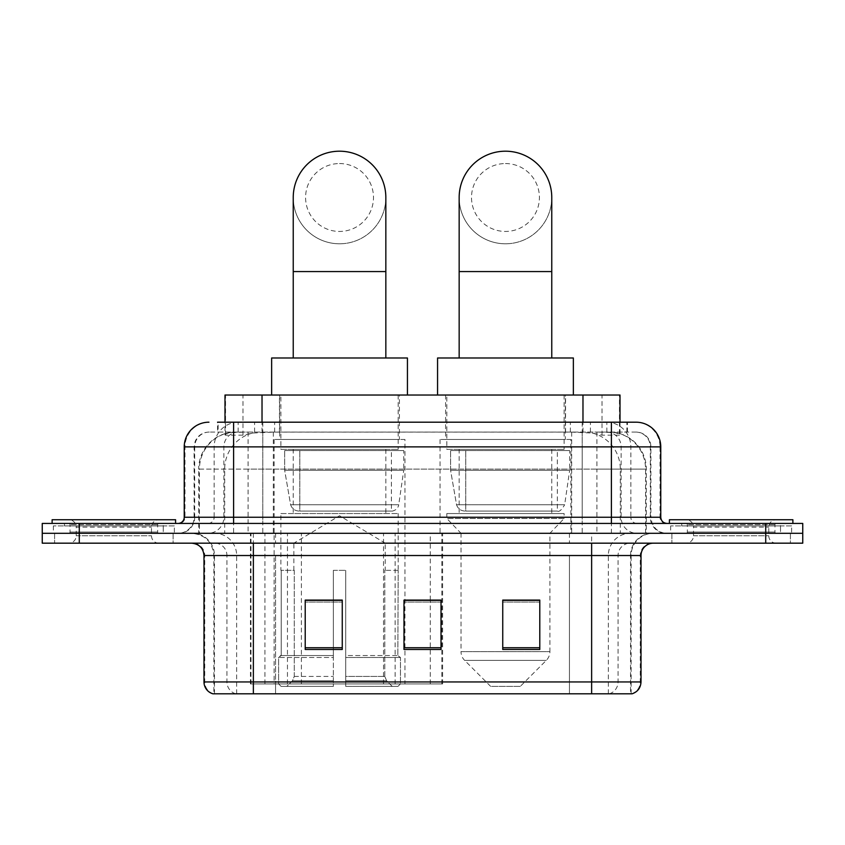 <?xml version="1.0" encoding="UTF-8"?>
<svg xmlns="http://www.w3.org/2000/svg" width="845" height="845" viewBox="0 0 845 845"><rect width="100%" height="100%" fill="white"/><g stroke="black" fill="none" stroke-linecap="round" stroke-linejoin="round"><path stroke-width="0.63" stroke-dasharray="4.22 3.17" d="M250.426 683.922L442.6 683.922L250.426 683.922L250.426 533.301L442.6 533.301L250.426 533.301M570.893 439.474L440.034 439.474L570.893 439.474L570.893 533.301L440.034 533.301L570.893 533.301M440.034 439.474L440.034 533.301M404.966 439.474L274.107 439.474L404.966 439.474L404.966 683.922L274.107 683.922L404.966 683.922M274.107 439.474L274.107 683.922M608.294 432.07L596.274 432.07L614.716 432.513C619.364 433.907 620.938 434.784 619.448 435.164L602.031 435.164L592.102 433.031L571.674 432.122L273.326 432.122L252.898 433.031L242.969 435.164L225.552 435.164L224.992 434.921L224.992 422.194M620.008 395.027L224.992 395.027M612.604 432.217A37.032 37.032 0 0 1 646.309 469.102L646.309 533.301L198.691 533.301L646.309 533.301M224.992 434.921C225.023 434.224 226.787 433.422 230.284 432.513L248.726 432.07L236.706 432.07M232.396 432.217A37.032 37.032 0 0 0 198.691 469.102L199.441 469.102L199.441 533.301M399.41 395.027L279.663 395.027L399.41 395.027L399.41 439.474L279.663 439.474L399.41 439.474M279.663 395.027L279.663 439.474M565.337 395.027L445.59 395.027L565.337 395.027L565.337 439.474L445.59 439.474L565.337 439.474M445.59 395.027L445.59 439.474M620.008 422.194L620.008 434.911L619.448 435.164L619.448 395.027M248.726 432.07L596.274 432.07M233.611 422.194L627.434 422.194L218.126 422.194L218.126 432.07L627.434 432.07L217.566 432.07L217.566 422.194L238.459 422.194A24.695 24.315 -90 0 0 214.144 446.878L214.144 517.256L184.231 517.256M636.084 432.07L208.916 432.07L636.084 432.07A14.819 14.819 0 0 1 650.893 446.878L650.893 517.256L214.144 517.256A6.168 6.084 90 0 1 208.071 523.425L666.948 523.425L208.071 523.425M184.231 446.878L650.893 446.878L194.107 446.878L194.699 446.878L194.699 517.256L194.107 517.256A16.044 16.044 0 0 1 178.052 533.301L666.948 533.301L178.052 533.301M780.526 523.425L681.757 523.425L780.526 523.425L780.526 533.301L681.757 533.301L780.526 533.301L780.526 525.896L681.757 525.896L780.526 525.896M681.757 523.425L681.757 525.896M163.243 523.425L64.473 523.425L163.243 523.425L163.243 533.301L64.473 533.301L163.243 533.301L163.243 525.896L64.473 525.896L163.243 525.896M64.473 523.425L64.473 525.896M765.718 543.177L42.25 543.177L42.25 523.425L802.75 523.425L802.75 533.301L765.718 533.301L802.75 533.301L802.75 543.177L765.718 543.177L765.718 533.301L79.282 533.301L765.718 533.301L765.718 523.425M42.25 533.301L79.282 533.301L42.25 533.301M582.216 422.194L582.216 446.878L660.019 446.878A24.695 24.315 90 0 0 635.704 422.194L238.459 422.194M217.566 432.07L218.126 432.07M173.119 533.301L173.119 543.177L54.598 543.177L173.119 543.177L54.598 543.177L173.119 543.177L173.119 533.301L54.598 533.301L54.598 543.177L54.598 533.301L173.119 533.301M790.402 533.301L790.402 543.177L671.881 543.177L790.402 543.177L671.881 543.177L790.402 543.177L790.402 533.301L671.881 533.301L671.881 543.177L671.881 533.301L790.402 533.301M174.345 525.896L53.362 525.896L174.345 525.896L174.345 533.301L53.362 533.301L174.345 533.301M53.362 525.896L53.362 533.301M791.638 525.896L670.655 525.896L791.638 525.896L791.638 533.301L670.655 533.301L791.638 533.301M670.655 525.896L670.655 533.301M630.539 693.798L591.637 693.798L631.141 693.798L630.539 693.798L630.539 555.524L631.141 555.524A22.223 22.223 0 0 1 653.365 533.301L191.635 533.301L653.365 533.301M213.859 693.798L253.363 693.798L213.859 693.798L213.859 555.524L641.017 555.524M591.637 543.177L191.635 543.177L591.637 543.177M212.866 693.798L632.134 693.798M681.757 533.301L780.526 533.301L681.757 533.301M64.473 533.301L163.243 533.301L64.473 533.301M539.786 647.756L539.786 600.098L539.786 649.478L502.743 649.478L502.743 600.341L502.743 649.478L539.786 649.478L539.786 600.584L539.786 649.478L539.786 602.062L502.743 602.062L502.743 649.478L502.743 600.098L539.786 600.098L502.743 600.098L539.786 600.098L539.786 647.756L502.743 647.756M342.257 647.756L342.257 600.098L342.257 649.478L305.214 649.478L305.214 600.341L305.214 649.478L342.257 649.478L342.257 600.584L342.257 649.478L342.257 602.062L305.214 602.062L305.214 649.478L305.214 600.098L342.257 600.098L305.214 600.098L342.257 600.098L342.257 647.756L305.214 647.756M441.016 647.756L441.016 600.098L441.016 649.478L403.984 649.478L403.984 600.341L403.984 649.478L441.016 649.478L441.016 600.584L441.016 649.478L441.016 602.062L403.984 602.062L403.984 649.478L403.984 600.098L441.016 600.098L403.984 600.098L441.016 600.098L441.016 647.756L403.984 647.756M253.363 533.301L253.363 693.798L591.637 693.798L591.637 555.524L213.859 555.524C212.539 542.025 205.134 534.621 191.635 533.301M441.016 602.062L441.016 600.584L441.016 602.062L403.984 602.062L403.984 649.478L441.016 649.478L441.016 602.062M342.257 602.062L342.257 600.584L342.257 602.062L305.214 602.062L305.214 649.478L342.257 649.478L342.257 602.062M539.786 602.062L539.786 600.584L539.786 602.062L502.743 602.062L502.743 649.478L539.786 649.478L539.786 602.062M441.016 600.341L403.984 600.341M342.257 600.341L305.214 600.341M539.786 600.341L502.743 600.341M158.892 533.301L68.815 533.301L158.892 533.301A1.236 1.236 0 0 1 157.656 532.065L70.05 532.065L157.656 532.065L157.656 524.66A1.236 1.236 0 0 1 158.892 523.425L68.815 523.425L158.892 523.425M68.815 533.301A1.236 1.236 0 0 0 70.05 532.065L70.05 524.66A1.236 1.236 0 0 0 68.815 523.425M175.58 523.425L52.126 523.425L175.58 523.425M68.815 543.177L158.892 543.177L68.815 543.177A7.404 7.404 0 0 0 76.23 535.772L76.23 527.132L151.487 527.132L76.23 527.132A7.404 7.404 0 0 0 68.815 519.728L158.892 519.728L68.815 519.728M158.892 543.177A7.404 7.404 0 0 1 151.487 535.772L151.487 527.132A7.404 7.404 0 0 1 158.892 519.728M52.126 519.728L175.58 519.728M339.532 243.793A46.295 46.295 0 0 0 385.838 197.498A46.295 46.295 0 0 1 339.532 243.793A46.295 46.295 0 0 0 385.838 197.498A46.295 46.295 0 0 0 339.532 151.202A46.295 46.295 0 0 0 293.236 197.498A46.295 46.295 0 0 0 339.532 243.793A46.295 46.295 0 0 1 293.236 197.498M339.532 163.55A33.948 33.948 0 0 1 373.49 197.498A33.948 33.948 0 0 1 339.532 231.445A33.948 33.948 0 0 1 305.584 197.498A33.948 33.948 0 0 1 339.532 163.55M293.236 357.995L385.838 357.995L293.236 357.995M293.859 570.343L293.859 543.177L385.214 543.177L339.532 515.735L293.859 543.177L385.214 543.177L385.214 570.343M384.792 676.422L384.792 570.343L384.792 676.422L386.619 680.795L392.26 686.394L345.711 686.394L397.974 686.394L345.711 686.394L345.711 683.922L400.456 683.922L345.711 683.922L345.711 657.505L400.456 657.505L345.711 657.505L345.711 655.53L398.47 655.53L345.711 655.53L345.711 686.394L397.974 686.394L400.456 683.922L400.456 657.505L397.858 655.53L398.175 570.343L397.858 655.53L400.456 657.505L400.456 683.922L397.974 686.394L392.26 686.394L386.619 680.795L384.792 676.422L345.711 676.422L345.711 686.394L345.711 570.343L345.711 676.422L384.792 676.422M333.363 570.343L345.711 570.343L333.363 570.343L333.363 655.53L281.216 655.53L333.363 655.53L333.363 570.343L333.363 676.422L333.363 570.343L345.711 570.343L345.711 655.53L345.711 570.343L333.363 570.343M294.271 570.343L294.271 676.422L292.454 680.795L286.814 686.394L333.363 686.394L333.363 676.422L333.363 686.394L281.1 686.394L333.363 686.394L333.363 683.922L333.363 686.394L281.1 686.394L278.618 683.922L333.363 683.922L278.618 683.922L278.618 657.505L333.363 657.505L333.363 683.922L333.363 657.505L278.618 657.505L280.603 655.53L333.363 655.53L333.363 657.505L333.363 655.53L280.603 655.53L281.216 655.53L281.216 570.343L281.216 655.53L278.618 657.505L278.618 683.922L281.1 686.394L286.814 686.394L292.454 680.795L294.271 676.422L294.271 570.343L280.899 570.343L294.271 570.343M280.899 513.549L398.175 513.549L280.899 513.549L280.899 570.343M398.175 513.549L398.175 570.343M293.236 449.35L385.838 449.35L293.236 449.35L293.236 513.549L385.838 513.549L293.236 513.549M385.838 449.35L385.838 513.549M280.899 395.027L398.175 395.027L280.899 395.027L280.899 449.35L398.175 449.35L280.899 449.35M398.175 395.027L398.175 449.35M407.438 395.027L271.636 395.027L407.438 395.027M271.636 357.995L407.438 357.995M397.858 570.343L384.792 570.343L397.858 570.343M403.73 450.586L284.67 450.586L403.73 450.586L403.73 470.338L284.67 470.338L284.67 450.586L284.67 470.338L290.617 504.74C292.085 508.975 295.148 511.098 299.806 511.077L391.393 511.077L299.817 511.077L299.817 450.586L299.806 511.077C295.169 511.109 292.106 508.986 290.617 504.74L284.67 470.338L403.73 470.338L398.734 504.74L290.617 504.74L398.734 504.74C397.763 510.781 390.876 511.5 391.404 511.077L391.393 450.586L299.817 450.586L391.393 450.586M505.468 243.793A46.295 46.295 0 0 0 551.764 197.498A46.295 46.295 0 0 1 505.468 243.793A46.295 46.295 0 0 0 551.764 197.498A46.295 46.295 0 0 0 505.468 151.202A46.295 46.295 0 0 0 459.162 197.498A46.295 46.295 0 0 0 505.468 243.793A46.295 46.295 0 0 1 459.162 197.498M505.468 163.55A33.948 33.948 0 0 1 539.416 197.498A33.948 33.948 0 0 1 505.468 231.445A33.948 33.948 0 0 1 471.51 197.498A33.948 33.948 0 0 1 505.468 163.55M459.162 357.995L551.764 357.995L459.162 357.995M520.277 686.394L490.649 686.394L464.634 660.378L546.293 660.378L464.634 660.378A12.348 12.348 0 0 1 461.021 651.643L549.905 651.643A12.348 12.348 0 0 1 546.293 660.378L520.277 686.394L490.649 686.394M549.905 533.301L461.021 533.301L461.021 651.643L549.905 651.643L549.905 533.301L564.101 518.492L446.825 518.492L564.101 518.492L564.101 513.549L446.825 513.549L446.825 518.492L461.021 533.301L549.905 533.301M459.162 449.35L551.764 449.35L459.162 449.35L459.162 513.549L551.764 513.549L459.162 513.549M551.764 449.35L551.764 513.549M446.825 395.027L564.101 395.027L446.825 395.027L446.825 449.35L564.101 449.35L446.825 449.35M564.101 395.027L564.101 449.35M573.364 395.027L437.562 395.027L573.364 395.027M437.562 357.995L573.364 357.995M446.825 513.549L564.101 513.549M569.657 450.586L450.596 450.586L569.657 450.586L569.657 470.338L450.596 470.338L450.596 450.586L450.596 470.338L456.543 504.74C458.011 508.975 461.085 511.098 465.743 511.077L557.32 511.077L465.743 511.077L465.743 450.586L465.743 511.077C461.095 511.109 458.032 508.986 456.543 504.74L450.596 470.338L569.657 470.338L564.661 504.74L456.543 504.74L564.661 504.74C561.534 510.063 559.094 512.176 557.33 511.077L557.32 450.586L465.743 450.586L557.32 450.586M776.185 533.301L686.108 533.301L776.185 533.301A1.236 1.236 0 0 1 774.949 532.065L687.344 532.065L774.949 532.065L774.949 524.66A1.236 1.236 0 0 1 776.185 523.425L686.108 523.425L776.185 523.425M686.108 533.301A1.236 1.236 0 0 0 687.344 532.065L687.344 524.66A1.236 1.236 0 0 0 686.108 523.425M792.874 523.425L669.42 523.425L792.874 523.425M686.108 543.177L776.185 543.177L686.108 543.177A7.404 7.404 0 0 0 693.513 535.772L693.513 527.132L768.77 527.132L693.513 527.132A7.404 7.404 0 0 0 686.108 519.728L776.185 519.728L686.108 519.728M776.185 543.177A7.404 7.404 0 0 1 768.77 535.772L768.77 527.132A7.404 7.404 0 0 1 776.185 519.728M669.42 519.728L792.874 519.728M299.806 511.077L391.404 511.077L299.806 511.077M250.986 683.922L250.986 533.301M225.552 435.164L225.552 395.027M230.284 432.513A37.032 36.472 -90 0 0 199.441 469.102L646.309 469.102L596.919 469.102L596.919 533.301M645.559 533.301L645.559 469.102A37.032 36.472 90 0 0 614.716 432.513M248.081 432.07L248.081 469.102L198.691 469.102L198.691 533.301M571.674 432.122L571.674 533.301M592.102 433.031A37.032 36.472 90 0 1 620.304 469.102L620.304 533.301M273.326 432.122L273.326 533.301M252.898 433.031A37.032 36.472 -90 0 0 224.696 469.102L224.696 533.301M596.919 432.07L596.919 469.102L248.081 469.102L248.081 533.301M262.024 432.154L262.024 422.194M242.969 435.164L242.969 395.027M279.441 432.154L279.441 395.027M565.558 432.154L565.558 395.027M602.031 435.164L602.031 395.027M582.976 432.154L582.976 422.194M301.39 683.922L301.39 533.301M264.918 683.922L264.918 533.301M383.524 683.922L383.524 533.301M395.133 683.922L395.133 533.301M441.861 683.922L441.861 533.301M430.263 683.922L430.263 600.341M430.263 600.098L430.263 533.301M287.458 683.922L287.458 533.301M254.598 432.07L254.598 422.194M208.916 432.07C202.462 432.365 197.888 435.45 195.184 441.322L194.107 446.878L194.107 517.256L611.389 517.256L611.389 432.07M262.784 422.194L262.784 517.256L194.699 517.256A16.044 15.801 90 0 1 178.897 533.301M611.389 533.301L611.389 517.256L650.893 517.256L652.076 523.277L655.245 528.241C658.445 531.537 662.353 533.227 666.948 533.301M660.769 517.256L660.019 517.256L660.019 446.878L660.769 446.878M79.282 523.425L79.282 543.177M209.296 422.194A24.695 24.315 -90 0 0 184.981 446.878L184.981 517.256A6.168 6.084 90 0 1 178.897 523.425M606.541 422.194A24.695 24.315 90 0 1 630.856 446.878L630.856 517.256L582.216 517.256L582.216 523.425M666.103 523.425A6.168 6.084 -90 0 1 660.019 517.256L630.856 517.256A6.168 6.084 -90 0 0 636.929 523.425M209.296 432.07A14.819 14.587 -90 0 0 194.699 446.878L582.216 446.878L582.216 517.256L262.784 517.256L262.784 523.425M262.784 432.07L262.784 533.301M238.459 432.07A14.819 14.587 -90 0 0 223.872 446.878L223.872 517.256A16.044 15.801 90 0 1 208.071 533.301M233.611 432.07L233.611 533.301M635.704 432.07A14.819 14.587 90 0 1 650.301 446.878L650.301 517.256A16.044 15.801 -90 0 0 666.103 533.301M606.541 432.07A14.819 14.587 90 0 1 621.128 446.878L621.128 517.256A16.044 15.801 -90 0 0 636.929 533.301M582.216 432.07L582.216 533.301M238.153 432.07L238.153 422.194M274.636 432.07L274.636 422.194M570.364 432.07L570.364 422.194M606.847 432.07L606.847 422.194M626.874 432.07L626.874 422.194M590.401 432.07L590.401 422.194M609.308 693.798A12.348 12.157 90 0 0 618.065 681.947L275.565 681.947L275.565 555.524L569.435 555.524L569.435 693.798L569.435 555.524L630.539 555.524A22.223 21.885 -90 0 1 652.424 533.301M235.692 693.798A12.348 12.157 -90 0 1 226.935 681.947L226.935 555.524L275.565 555.524L275.565 693.798L275.565 681.947L203.983 681.947M203.983 555.524L226.935 555.524A12.348 12.157 90 0 0 214.778 543.177M213.479 693.798A12.348 12.157 -90 0 1 204.733 681.947L204.733 555.524A12.348 12.157 90 0 0 192.575 543.177M631.521 693.798A12.348 12.157 90 0 0 640.267 681.947L618.065 681.947L618.065 555.524A12.348 12.157 -90 0 1 630.222 543.177M641.017 681.947L640.267 681.947L640.267 555.524A12.348 12.157 -90 0 1 652.424 543.177M275.565 533.301L275.565 543.177M569.435 533.301L569.435 543.177M608.337 693.798L608.337 555.524A22.223 21.885 -90 0 1 630.222 533.301M631.141 693.798L631.141 555.524L591.637 555.524L591.637 533.301M214.461 693.798L214.461 555.524A22.223 21.885 90 0 0 192.575 533.301M236.663 693.798L236.663 555.524A22.223 21.885 90 0 0 214.778 533.301M157.656 524.66L70.05 524.66L157.656 524.66M76.23 535.772L151.487 535.772L76.23 535.772M385.838 271.572L293.236 271.572M294.271 676.422L333.363 676.422L294.271 676.422M386.619 680.795L345.711 680.795L386.619 680.795M292.454 680.795L333.363 680.795L292.454 680.795M551.764 271.572L459.162 271.572M774.949 524.66L687.344 524.66L774.949 524.66M693.513 535.772L768.77 535.772L693.513 535.772M442.6 683.922L442.6 533.301M627.434 432.07L627.434 422.194"/><path stroke-width="1.27" d="M224.992 422.194L224.992 395.027L620.008 395.027L620.008 422.194M218.126 422.194L635.704 422.194M217.566 422.194L233.611 422.194L233.611 446.878L184.231 446.878L184.231 517.256A6.168 6.168 0 0 1 178.052 523.425M208.916 422.194A24.695 24.695 0 0 0 184.231 446.878M636.084 422.194A24.695 24.695 0 0 1 660.769 446.878L660.769 517.256C661.139 521.006 663.198 523.066 666.948 523.425M79.282 523.425L42.25 523.425L42.25 533.301L79.282 533.301L42.25 533.301L42.25 543.177L79.282 543.177L79.282 533.301L765.718 533.301L79.282 533.301L79.282 523.425L765.718 523.425L765.718 533.301L802.75 533.301L765.718 533.301L765.718 543.177L79.282 543.177M765.718 543.177L802.75 543.177L802.75 523.425L765.718 523.425M641.017 681.947C640.679 687.862 637.711 691.812 632.134 693.798L591.637 693.798L591.637 681.947L641.017 681.947L641.017 555.524A12.348 12.348 0 0 1 653.365 543.177M203.983 681.947L253.363 681.947L253.363 693.798L591.637 693.798L212.866 693.798A12.348 12.348 0 0 1 203.983 681.947L203.983 555.524C203.244 548.025 199.135 543.916 191.635 543.177M539.786 649.478L539.786 600.098L502.743 600.098L502.743 649.478L539.786 649.478M342.257 649.478L342.257 600.098L305.214 600.098L305.214 649.478L342.257 649.478M441.016 649.478L441.016 600.098L403.984 600.098L403.984 649.478L441.016 649.478M441.016 600.341L403.984 600.341M342.257 600.341L305.214 600.341M539.786 600.341L502.743 600.341M175.58 523.425L175.58 519.728L52.126 519.728L52.126 523.425M293.236 357.995L293.236 197.498A46.295 46.295 0 0 1 339.532 151.202A46.295 46.295 0 0 1 385.838 197.498A46.295 46.295 0 0 0 339.532 151.202M385.838 357.995L385.838 197.498M407.438 395.027L407.438 357.995L271.636 357.995L271.636 395.027M459.162 357.995L459.162 197.498A46.295 46.295 0 0 1 505.468 151.202A46.295 46.295 0 0 1 551.764 197.498A46.295 46.295 0 0 0 505.468 151.202M551.764 357.995L551.764 197.498M573.364 395.027L573.364 357.995L437.562 357.995L437.562 395.027M792.874 523.425L792.874 519.728L669.42 519.728L669.42 523.425M262.024 422.194L262.024 395.027M582.976 422.194L582.976 395.027M233.611 523.425L233.611 517.256L660.769 517.256M184.231 517.256L233.611 517.256L233.611 446.878L611.389 446.878L611.389 523.425M660.769 446.878L611.389 446.878L611.389 422.194M591.637 543.177L591.637 555.524L203.983 555.524M641.017 555.524L591.637 555.524L591.637 681.947L253.363 681.947L253.363 543.177M441.016 647.756L403.984 647.756M342.257 647.756L305.214 647.756M539.786 647.756L502.743 647.756M293.236 271.572L385.838 271.572M459.162 271.572L551.764 271.572"/></g></svg>

